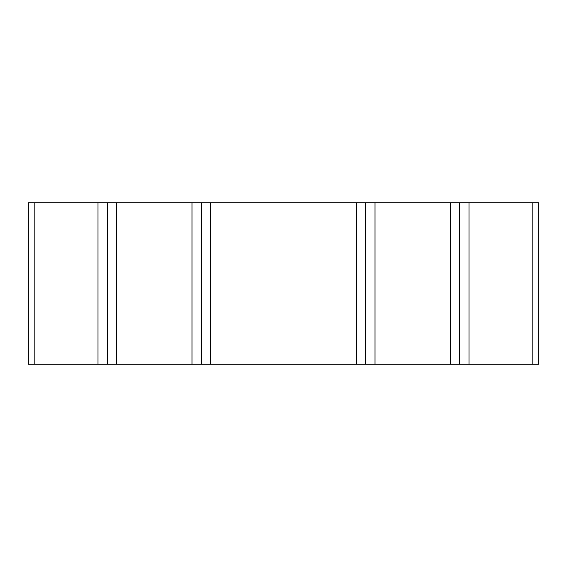 <?xml version="1.0" encoding="UTF-8"?>
<svg xmlns="http://www.w3.org/2000/svg" width="567" height="567" viewBox="0 0 567 567"><rect width="100%" height="100%" fill="white"/><g stroke="black" fill="none" stroke-linecap="round" stroke-linejoin="round"><path stroke-width="0.85" d="M538.65 202.759L538.65 364.241L538.65 202.759L210.633 202.759L210.633 364.241L28.35 364.241L28.35 202.759L28.35 364.241M538.65 364.241L469.008 364.241L469.008 202.759L469.008 364.241L210.626 364.241L210.626 202.759L28.35 202.759M356.374 364.241L356.374 202.759L356.367 364.241M97.992 364.241L97.992 202.759L97.992 364.241M365.793 202.759L365.793 364.241M375.007 202.759L375.007 364.241M450.375 202.759L450.375 364.241M459.589 202.759L459.589 364.241M532.193 202.759L532.193 364.241M34.807 202.759L34.807 364.241M107.411 202.759L107.411 364.241M116.625 202.759L116.625 364.241M191.993 202.759L191.993 364.241M201.207 202.759L201.207 364.241"/></g></svg>
